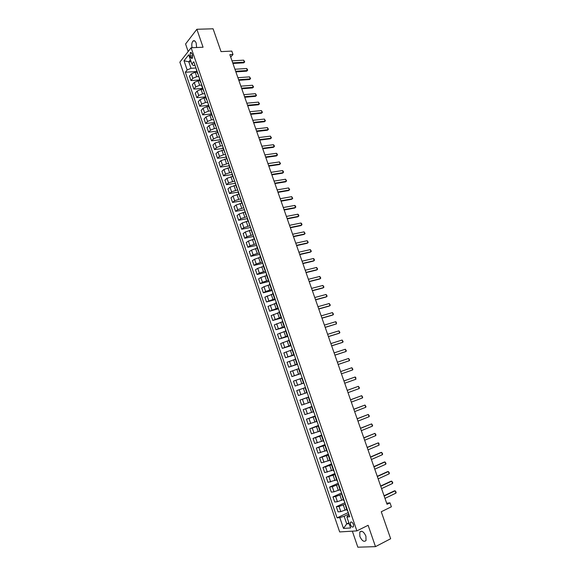 <?xml version="1.0" encoding="UTF-8"?>
<svg xmlns="http://www.w3.org/2000/svg" width="576" height="576" viewBox="0 0 576 576"><rect width="100%" height="100%" fill="white"/><g stroke="black" fill="none" stroke-linecap="round" stroke-linejoin="round"><path stroke-width="0.86" d="M365.918 536.148C363.787 531.662 361.735 530.309 359.77 532.08L359.863 536.45C361.973 540.936 364.032 542.29 366.019 540.511L365.918 536.148M196.61 47.52L196.193 43.15C195.307 40.932 194.263 40.219 193.054 41.011C191.765 42.48 191.455 44.712 192.118 47.714M353.448 524.426C352.382 522.166 351.36 521.489 350.374 522.396L350.417 524.65C351.482 526.903 352.505 527.58 353.498 526.68L353.448 524.426M352.346 531.166L357.833 547.2L375.487 546.638L390.658 538.74L381.262 511.754L391.385 506.786L390.002 502.855L386.662 503.201M179.863 62.143L339.667 531.929L356.882 530.892L191.131 47.758L179.863 62.143M191.131 47.758L203.062 47.232L196.862 29.268L185.58 43.985L188.165 51.545M196.862 29.268L213.091 28.8L221.033 51.617L231.804 51.098L232.985 54.468L229.838 54.626L387.043 504.288L390.002 502.855M190.022 56.009L190.541 57.528L192.125 58.594L192.478 55.102L191.959 53.575L190.382 52.51L190.022 56.009L192.672 55.879M190.426 59.782L188.798 61.812L191.023 68.299L187.164 69.97L185.328 72.23L337.075 517.867L348.271 512.532M187.164 69.97L184.018 60.754L188.719 54.792L191.909 64.109L193.313 65.491L195.041 65.39M349.186 515.196L347.544 515.981L346.896 517.025L349.733 516.78L193.802 61.769L191.909 64.109M346.896 517.025L350.64 527.954L343.49 528.422L339.811 517.63L337.075 517.867M375.487 546.638L368.122 525.298L356.882 530.892M230.695 57.082L232.985 54.468M191.074 61.682L188.798 61.812L184.018 60.754M348.883 522.828L346.73 523.879L349.178 523.699M195.941 68.004L191.023 68.299M196.956 72.122L195.185 72.238L191.326 73.894L189.475 76.14L190.98 80.568L199.642 79.963M198.864 76.536L196.704 76.68L192.845 78.343L190.98 80.568M199.886 80.669L198.115 80.791L194.242 82.447L192.377 84.658L193.889 89.1L202.55 88.43M201.794 85.097L199.642 85.255L195.768 86.911L193.889 89.1M202.824 89.244L201.053 89.381L197.172 91.03L195.293 93.204L196.812 97.654L205.459 96.926M204.739 93.679L202.579 93.852L198.706 95.501L196.812 97.654M205.769 97.841L203.998 97.992L200.117 99.634L198.216 101.772L199.735 106.236L208.375 105.451M207.691 102.29L205.531 102.478L201.643 104.119L199.735 106.236M208.728 106.466L206.957 106.632L203.062 108.266L201.146 110.369L202.673 114.847L211.306 113.998M210.65 110.923L208.498 111.132L204.595 112.766L202.673 114.847M211.694 115.121L209.923 115.294L206.021 116.928L204.084 118.994L205.618 123.487L214.243 122.573M213.617 119.592L211.464 119.808L207.562 121.442L205.618 123.487M214.668 123.797L212.897 123.984L208.987 125.611L207.036 127.642L208.577 132.149L217.195 131.177M216.598 128.282L214.445 128.52L210.535 130.14L208.577 132.149M217.649 132.502L211.961 134.33L209.995 136.318L211.536 140.839L220.147 139.802M219.578 136.994L217.433 137.246L213.509 138.866L211.536 140.839M220.637 141.235L214.949 143.071L212.962 145.022L214.51 149.558L223.114 148.457M222.581 145.742L220.435 146.009L216.504 147.622L214.51 149.558M223.639 149.998L217.937 151.834L215.942 153.749L217.49 158.299L226.087 157.14M225.583 154.512L223.445 154.8L219.499 156.406L217.49 158.299M226.649 158.782L220.946 160.632L218.93 162.504L220.486 167.069L229.068 165.845M228.6 163.31L222.509 165.211L220.486 167.069M229.673 167.602L223.956 169.452L221.926 171.288L223.481 175.867L232.063 174.578M231.624 172.138L225.526 174.053L223.481 175.867M232.704 176.443L226.98 178.301L224.928 180.101L226.498 184.694L235.066 183.341M234.655 180.994L228.557 182.916L226.498 184.694M235.742 185.314L230.011 187.178L227.945 188.942L229.514 193.55L238.09 192.125M237.701 189.871L231.588 191.808L229.514 193.55M238.788 194.206L233.05 196.085L230.969 197.806L232.538 202.428L241.286 200.909M240.754 198.785L234.634 200.729L232.538 202.428M241.848 203.134L236.102 205.02L234 206.698L235.577 211.334L244.505 209.722M243.821 207.72L237.694 209.671L235.577 211.334M244.915 212.09L239.162 213.977L237.038 215.626L238.63 220.27L247.543 218.585M246.888 216.684L240.761 218.65L238.63 220.27M247.99 221.069L242.23 222.97L240.091 224.575L241.682 229.234L250.589 227.484M249.97 225.677L243.835 227.65L241.682 229.234M251.078 230.076L245.311 231.984L243.158 233.546L244.75 238.226L253.649 236.405M253.066 234.698L246.917 236.686L244.75 238.226M254.174 239.119L248.4 241.034L246.226 242.554L247.824 247.248L256.716 245.354M256.162 243.749L250.013 245.743L247.824 247.248M257.285 248.184L251.503 250.106L249.307 251.59L250.913 256.298L259.79 254.333M259.279 252.828L253.116 254.837L250.913 256.298M260.395 257.278L254.606 259.207L252.396 260.654L254.009 265.378L262.879 263.34M262.397 261.936L256.226 263.952L254.009 265.378M263.527 266.407L257.724 268.344L255.499 269.741L257.112 274.486L265.975 272.376M265.529 271.073L259.351 273.103L257.112 274.486M266.659 275.558L260.856 277.502L258.61 278.863L260.23 283.615L269.078 281.434M268.668 280.238L262.483 282.276L260.23 283.615M269.806 284.738L263.995 286.69L261.727 288.014L263.354 292.781L272.196 290.527M271.822 289.433L265.63 291.485L263.354 292.781M272.966 293.954L264.859 297.194L266.494 301.975L275.321 299.65M274.982 298.656L266.494 301.975M276.127 303.192L267.998 306.396L269.633 311.198L278.46 308.801M278.15 307.908L269.633 311.198M279.302 312.466L271.152 315.634L272.794 320.45L281.599 317.974M281.333 317.189L272.794 320.45M282.492 321.761L274.306 324.9L275.954 329.731L284.76 327.182M284.522 326.506L275.954 329.731M285.689 331.092L277.481 334.195L279.13 339.041L287.921 336.42M287.726 335.844L279.13 339.041M288.893 340.452L280.656 343.519L282.319 348.379L291.096 345.686M290.938 345.218L282.319 348.379M292.111 349.841L283.853 352.879L285.516 357.754L294.286 354.982M294.163 354.622L285.516 357.754M295.344 359.266L287.05 362.261L288.72 367.157L297.475 364.306M297.396 364.054L288.72 367.157M298.577 368.712L290.261 371.678L291.931 376.582L300.686 373.658M300.636 373.514L291.931 376.582M301.824 378.194L293.479 381.125L295.164 386.042L303.898 383.04M303.876 382.975L295.164 386.042M305.453 387.576L296.712 390.6L305.446 387.554M306.785 392.666L298.397 395.539L296.712 390.6M308.722 397.116L299.959 400.104L308.678 396.986M310.061 402.228L301.644 405.058L299.959 400.104M312.005 406.692L303.206 409.644L311.918 406.447M313.344 411.818L304.906 414.612L303.206 409.644M315.295 416.29L306.468 419.213L315.173 415.937M316.642 421.438L308.174 424.195L306.468 419.213M318.593 425.923L309.744 428.81L318.434 425.455M319.946 431.086L311.45 433.814L309.744 428.81M321.905 435.586L313.027 438.437L321.703 435.002M323.266 440.77L314.741 443.462L313.027 438.437M325.231 445.284L316.325 448.099L324.994 444.586M326.599 450.49L318.038 453.139L316.325 448.099M328.565 455.011L319.63 457.79L328.284 454.198M329.933 460.238L321.35 462.845L319.63 457.79M331.906 464.767L322.949 467.518L331.589 463.838M333.288 470.016L324.677 472.586L322.949 467.518M335.261 474.559L326.275 477.274L334.908 473.515M336.65 479.83L328.01 482.364L326.275 477.274M338.63 484.387L332.287 486.677L329.609 487.066L338.227 483.221M340.02 489.672L334.044 491.803L331.351 492.163L329.609 487.066M342.007 494.244L335.657 496.548L332.964 496.886L341.568 492.962M343.404 499.55L337.414 501.689L334.706 502.006L332.964 496.886M345.398 504.13L339.041 506.448L336.319 506.736L344.916 502.733M346.802 509.458L340.805 511.61L338.076 511.87L336.319 506.736M348.797 514.051L344.138 516.283L346.73 523.879L343.49 528.422M196.013 68.22L197.388 73.375L197.935 73.822M185.328 72.23L196.754 71.518M197.554 72.713L197.388 73.375M198.972 76.867L200.354 82.022L200.887 82.454M200.52 81.367L200.354 82.022M201.946 85.536L201.773 86.177L203.854 91.109M203.494 90.058L203.321 90.691M204.926 94.234L206.302 99.389L206.834 99.792M206.482 98.77L206.302 99.389M207.914 102.96L209.29 108.115L209.815 108.497M209.477 107.503L209.29 108.115M210.917 111.708L210.73 112.313L212.81 117.238M212.479 116.273L212.292 116.863M213.926 120.492L215.294 125.647L215.813 126M215.496 125.064L215.294 125.647M216.943 129.298L216.742 129.866L218.822 134.791M218.513 133.884L218.318 134.453M219.967 138.132L221.342 143.287L221.846 143.611M221.551 142.733L221.342 143.287M223.006 146.995L222.797 147.535L224.878 152.453M224.59 151.61L224.381 152.15M226.051 155.88L225.835 156.413L227.923 161.33M227.642 160.517L227.426 161.035M229.111 164.801L228.888 165.312L230.969 170.23M230.702 169.452L230.479 169.956M232.178 173.75L231.948 174.247L234.029 179.158M233.777 178.409L233.546 178.898M235.253 182.722L236.621 187.877L237.103 188.122M236.851 187.402L236.621 187.877M238.334 191.722L238.097 192.19L240.178 197.107M239.947 196.416L239.702 196.877M241.43 200.758L241.186 201.211L243.266 206.122M243.043 205.466L242.798 205.906M244.534 209.815L245.902 214.97L246.37 215.165M246.154 214.538L245.902 214.97M247.651 218.909L247.392 219.326L249.48 224.237M249.278 223.646L249.019 224.057M250.776 228.024L252.137 233.172L252.598 233.338M252.403 232.776L252.137 233.172M253.908 237.168L253.642 237.564L255.722 242.467M255.542 241.942L255.276 242.323M257.054 246.348L256.781 246.722L258.415 251.496L258.862 251.626M258.696 251.129L258.415 251.496M260.208 255.557L259.927 255.91L261.569 260.705L262.015 260.813M263.376 264.787L263.088 265.133L264.737 269.935L265.169 270.029M266.551 274.054L266.256 274.378L267.912 279.202L268.337 279.274M269.734 283.349L269.438 283.658L271.094 288.497L271.519 288.554M272.93 292.673L272.628 292.968L274.291 297.821L274.709 297.864M276.134 302.033L275.825 302.306L277.495 307.174L277.906 307.195M279.353 311.414L279.036 311.674L280.706 316.562L281.117 316.562M282.578 320.832L282.254 321.077L283.932 325.973L284.335 325.958M285.818 330.278L285.487 330.502L287.172 335.419L287.568 335.39M289.066 339.754L288.727 339.962L290.419 344.894L290.808 344.844M292.32 349.265L291.982 349.452L293.674 354.406L294.062 354.334M295.589 358.798L295.243 358.978L296.942 363.938L297.324 363.852M298.872 368.374L298.512 368.532L300.218 373.507L300.6 373.406M300.578 373.356L300.218 373.507M302.162 377.971L301.795 378.115L303.509 383.112M305.46 387.605L305.093 387.727L305.46 387.598M307.181 392.623L306.814 392.738L305.093 387.727M308.772 397.267L308.398 397.375L308.758 397.224M310.5 402.307L310.118 402.401L308.398 397.375M312.098 406.966L311.717 407.052L312.07 406.886M313.826 412.02L313.445 412.099L311.717 407.052M315.432 416.693L315.043 416.765L315.389 416.578M317.167 421.762L316.778 421.826L315.043 416.765M318.773 426.456L318.377 426.506L318.722 426.298M320.522 431.539L320.119 431.582L318.377 426.506M322.135 436.248L321.725 436.284L322.063 436.054M323.885 441.353L323.474 441.374L321.725 436.284M325.498 446.069L325.087 446.09L325.418 445.846M327.254 451.195L326.837 451.202L325.087 446.09M328.874 455.926L328.457 455.926L328.788 455.659M330.638 461.066L330.214 461.059L328.457 455.926M332.266 465.818L331.841 465.797L332.165 465.516M334.03 470.974L333.605 470.945L331.841 465.797M335.664 475.74L335.232 475.704L335.549 475.402M337.442 480.917L337.003 480.866L335.232 475.704M339.077 485.698L338.638 485.64L338.947 485.316M340.855 490.889L340.416 490.824L338.638 485.64M342.504 495.684L342.058 495.612L342.36 495.266M344.29 500.897L343.836 500.81L342.058 495.612M345.938 505.706L345.485 505.613L345.78 505.253M339.811 517.63L344.138 516.283M347.724 510.934L347.27 510.833L345.485 505.613M232.006 60.826L243.662 60.17L244.728 61.906L243.749 62.842L232.927 63.468M243.662 60.17L244.361 62.172L232.711 62.842M244.728 61.906L243.749 62.842M234.943 69.242L246.593 68.508L247.313 69.235L247.658 70.236L246.679 71.172L235.872 71.885M246.593 68.508L247.298 70.517L235.656 71.273M247.658 70.236L246.679 71.172M237.902 77.695L249.538 76.874L250.603 78.595L249.624 79.538L238.817 80.316M249.538 76.874L250.243 78.883L238.608 79.726M250.603 78.595L249.624 79.538M240.862 86.162L252.482 85.262L253.555 86.983L252.569 87.919L241.776 88.783M252.482 85.262L253.195 87.278L241.574 88.2M253.555 86.983L252.569 87.919M243.835 94.666L255.449 93.679L256.514 95.393L255.528 96.329L244.742 97.272M255.449 93.679L256.154 95.702L244.548 96.71M256.514 95.393L255.528 96.329M246.816 103.19L258.415 102.118L259.481 103.824L258.494 104.767L247.723 105.782M258.415 102.118L259.128 104.148L247.529 105.235M259.481 103.824L258.494 104.767M249.804 111.737L261.389 110.585L262.454 112.284L261.468 113.227L250.704 114.322M261.389 110.585L262.109 112.622L250.524 113.796M252.799 120.312L264.377 119.074L265.442 120.773L264.449 121.716L253.699 122.89M264.377 119.074L265.097 121.118L253.519 122.378M255.809 128.916L267.372 127.591L268.438 129.283L267.444 130.226L256.709 131.486M267.372 127.591L268.092 129.643L256.536 130.99M258.826 137.549L270.382 136.138L271.44 137.815L270.446 138.766L259.718 140.105M270.382 136.138L271.102 138.19L259.553 139.622M261.85 146.203L273.391 144.706L274.09 145.354L274.45 146.383L273.456 147.326L262.742 148.745M273.391 144.706L274.118 146.765L262.577 148.284M264.888 154.886L276.415 153.295L277.114 153.936L277.474 154.973L276.48 155.923L265.774 157.421M276.415 153.295L277.142 155.362L265.615 156.974M267.934 163.591L279.446 161.921L280.505 163.584L279.511 164.534L268.812 166.118M279.446 161.921L280.181 163.994L268.668 165.686M270.986 172.332L282.492 170.568L283.183 171.187L283.543 172.224L282.55 173.182L271.865 174.845M282.492 170.568L283.219 172.649L271.721 174.434M274.054 181.094L285.545 179.237L286.596 180.893L285.595 181.85L274.925 183.593M285.545 179.237L286.279 181.325L274.788 183.204M277.121 189.886L288.605 187.942L289.656 189.59L288.655 190.541L277.992 192.37M288.605 187.942L289.339 190.03L277.862 191.995M280.21 198.698L291.672 196.668L292.723 198.31L291.722 199.267L281.074 201.182M291.672 196.668L292.414 198.763L280.951 200.822M283.298 207.547L294.754 205.423L295.43 206.006L295.798 207.058L294.797 208.015L284.162 210.01M294.754 205.423L295.495 207.526L284.04 209.671M286.402 216.418L297.842 214.2L298.519 214.776L298.886 215.834L297.878 216.792L287.258 218.873M297.842 214.2L298.584 216.317L287.15 218.549M289.512 225.317L300.938 223.013L301.615 223.574L301.982 224.633L300.974 225.598L290.369 227.765M300.938 223.013L301.68 225.13L290.261 227.455M292.637 234.245L304.049 231.847L305.093 233.46L304.078 234.425L293.486 236.678M304.049 231.847L304.79 233.971L293.386 236.39M295.762 243.202L307.166 240.71L308.203 242.316L307.195 243.281L296.611 245.621M307.166 240.71L307.915 242.842L296.518 245.354M298.908 252.187L310.291 249.595L311.335 251.201L310.32 252.166L299.75 254.592M310.291 249.595L311.04 251.734L299.664 254.347M302.054 261.194L313.43 258.516L314.093 259.042L314.467 260.114L313.452 261.079L302.897 263.592M313.43 258.516L314.179 260.662L302.81 263.362M305.215 270.238L316.577 267.458L317.614 269.05L316.598 270.022L306.05 272.621M316.577 267.458L317.333 269.611L305.978 272.412M308.39 279.302L319.73 276.43L320.767 278.021L319.752 278.986L309.218 281.678M319.73 276.43L320.486 278.59L309.146 281.484M311.566 288.403L322.898 285.437L323.935 287.014L322.913 287.986L312.394 290.765M322.898 285.437L323.654 287.597L312.336 290.592M314.755 297.526L326.074 294.466L327.103 296.035L326.088 297.007L315.576 299.873M326.074 294.466L326.837 296.633L315.526 299.722M317.959 306.684L329.256 303.516L330.293 305.086L329.27 306.058L318.773 309.017M329.256 303.516L330.026 305.698L318.73 308.88M321.17 315.864L332.453 312.602L333.482 314.165L332.46 315.137L321.984 318.19M332.453 312.602L333.223 314.791L321.941 318.074M324.389 325.08L335.657 321.718L336.305 322.178L336.434 323.914L325.195 327.391M335.657 321.718L336.434 323.914L325.166 327.29M327.622 334.318L338.875 330.862L339.905 332.41L338.875 333.382L328.428 336.622M338.875 330.862L339.653 333.058L328.399 336.542M330.862 343.591L342.101 340.034L343.13 341.575L342.101 342.554L331.661 345.874M342.101 340.034L342.878 342.238L331.639 345.816M334.116 352.894L345.341 349.236L346.363 350.77L345.334 351.749L334.908 355.162M345.341 349.236L346.118 351.446L334.894 355.126M337.378 362.218L348.588 358.466L349.61 359.986L349.366 360.684L338.17 364.486M348.588 358.466L349.366 360.684L338.162 364.464M340.646 371.578L351.842 367.718L352.865 369.238L352.627 369.95L341.438 373.831M352.627 369.95L351.842 367.718M343.93 380.974L355.111 377.006L355.738 377.41L355.896 379.246L344.722 383.227M355.896 379.246L355.111 377.006L343.922 380.952M347.227 390.391L358.387 386.323L359.402 387.835L359.172 388.57L348.019 392.652M359.172 388.57L358.387 386.323L347.213 390.355M350.532 399.838L361.67 395.676L362.693 397.174L362.462 397.922L351.324 402.113M362.462 397.922L361.67 395.676L350.51 399.78M353.844 409.32L364.975 405.05L365.983 406.541L365.767 407.304L354.643 411.602M365.767 407.304L364.975 405.05L353.815 409.241M357.17 418.831L368.28 414.454L369.295 415.937L369.079 416.722L357.97 421.121M369.079 416.722L368.28 414.454L357.134 418.73M360.504 428.371L371.599 423.893L372.614 425.369L372.398 426.161L361.31 430.668M372.398 426.161L371.599 423.893L360.461 428.256M363.852 437.947L374.933 433.361L375.941 434.83L375.732 435.636L364.658 440.251M375.732 435.636L374.933 433.361L363.802 437.803M367.207 447.552L378.274 442.858L378.878 443.174L379.073 445.14L368.014 449.856M379.073 445.14L378.274 442.858L367.15 447.386M370.577 457.186L381.622 452.383L382.63 453.838L382.428 454.673L371.39 459.504M382.428 454.673L381.622 452.383L380.772 452.542L370.512 456.998M373.954 466.848L384.984 461.945L385.985 463.392L385.79 464.242L374.767 469.174M385.79 464.242L384.984 461.945L384.127 462.089L373.889 466.646M377.345 476.546L388.354 471.528L389.362 472.968L389.167 473.839L378.166 478.879M389.167 473.839L388.354 471.528L387.497 471.665L377.266 476.323M380.75 486.274L391.738 481.147L392.738 482.58L392.551 483.466L381.564 488.614M392.551 483.466L391.738 481.147L390.874 481.27L380.664 486.029M384.163 496.037L395.136 490.802L396.137 492.228L395.95 493.121L384.984 498.384M395.95 493.121L395.136 490.802L394.265 490.91L384.07 495.77M196.704 76.68L195.185 72.238M199.642 85.255L198.115 80.791M202.579 93.852L201.053 89.381M205.531 102.478L203.998 97.992M208.498 111.132L206.957 106.632M211.464 119.808L209.923 115.294M214.445 128.52L212.897 123.984M217.433 137.246L215.878 132.703M220.435 146.009L218.873 141.451M223.445 154.8L221.875 150.221M226.462 163.613L224.892 159.026M229.486 172.454L227.909 167.854M232.524 181.325L230.94 176.71M235.57 190.224L233.986 185.594M238.622 199.145L237.031 194.501M241.69 208.102L240.091 203.443M244.764 217.08L243.166 212.407M247.846 226.094L246.24 221.407M250.942 235.13L249.329 230.429M254.045 244.195L252.432 239.479M257.155 253.296L255.535 248.558M260.28 262.418L258.653 257.674M263.412 271.57L261.785 266.81M266.558 280.757L264.924 275.976M269.712 289.966L268.07 285.17M272.873 299.21L271.231 294.401M276.048 308.477L274.399 303.653M279.23 317.779L277.574 312.941M282.427 327.11L280.764 322.258M285.631 336.47L283.961 331.603M288.842 345.859L287.172 340.978M292.068 355.284L290.39 350.381M295.301 364.73L293.616 359.813M298.548 374.213L296.863 369.281M301.802 383.731L300.11 378.778M305.071 393.271L303.372 388.303M308.347 402.847L306.641 397.865M311.638 412.452L309.924 407.455M314.935 422.086L313.222 417.074M318.247 431.755L316.519 426.722M321.566 441.454L319.838 436.406M324.893 451.188L323.165 446.126M328.241 460.951L326.498 455.868M331.589 470.75L329.846 465.653M334.958 480.578L333.202 475.459M338.328 490.435L336.571 485.302M341.719 500.328L339.955 495.18M345.118 510.257L343.346 505.087M192.845 78.343L191.326 73.894M195.768 86.911L194.242 82.447M198.706 95.501L197.172 91.03M201.643 104.119L200.117 99.634M204.595 112.766L203.062 108.266M207.562 121.442L206.021 116.928M210.535 130.14L208.987 125.611M213.509 138.866L211.961 134.33M216.504 147.622L214.949 143.071M219.499 156.406L217.937 151.834M222.509 165.211L220.946 160.632M225.526 174.053L223.956 169.452M228.557 182.916L226.98 178.301M231.588 191.808L230.011 187.178M234.634 200.729L233.05 196.085M237.694 209.671L236.102 205.02M240.761 218.65L239.162 213.977M243.835 227.65L242.23 222.97M246.917 236.686L245.311 231.984M250.013 245.743L248.4 241.034M253.116 254.837L251.503 250.106M256.226 263.952L254.606 259.207M259.351 273.103L257.724 268.344M262.483 282.276L260.856 277.502M265.63 291.485L263.995 286.69M268.783 300.715L267.142 295.913M271.951 309.982L270.302 305.165M275.119 319.277L273.47 314.438M278.309 328.601L276.646 323.748M281.498 337.954L279.835 333.086M284.702 347.335L283.039 342.454M287.921 356.753L286.243 351.857M291.146 366.199L289.469 361.282M294.379 375.674L292.694 370.742M297.626 385.178L295.934 380.232M300.881 394.711L299.189 389.75M304.15 404.28L302.45 399.305M307.426 413.878L305.726 408.888M310.716 423.511L309.002 418.5M314.014 433.174L312.3 428.141M317.326 442.865L315.605 437.818M320.645 452.585L318.917 447.523M323.978 462.341L322.243 457.265M327.319 472.133L325.584 467.035M330.674 481.954L328.932 476.842M334.044 491.803L332.287 486.677M337.414 501.689L335.657 496.548M340.805 511.61L339.041 506.448M192.665 57.42L190.541 57.528M361.526 531.202L359.77 532.08M194.753 40.946L193.054 41.011M351.288 521.95L350.374 522.396M191.239 52.466L190.382 52.51"/></g></svg>
